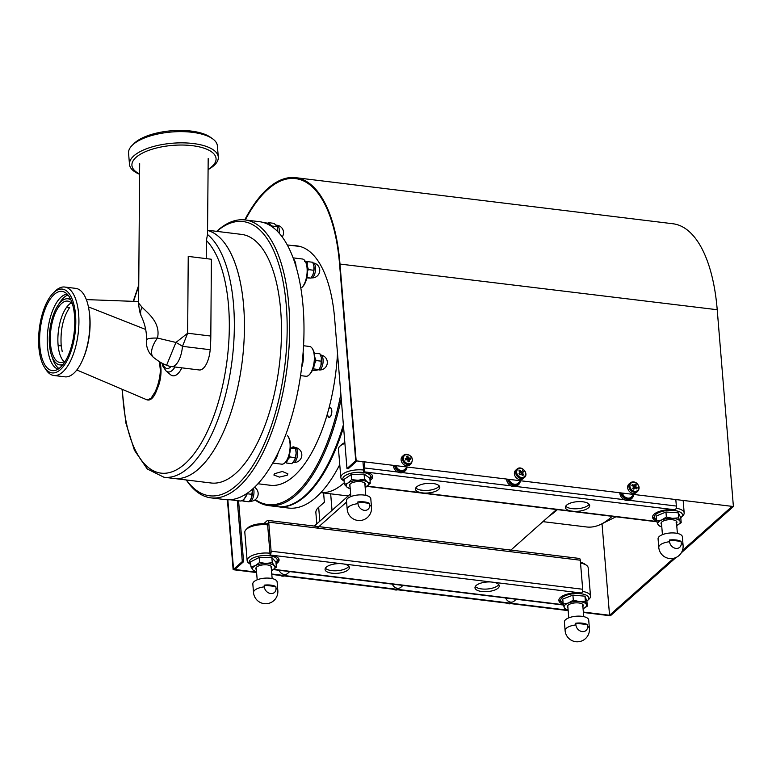 <?xml version="1.0" encoding="UTF-8"?>
<svg xmlns="http://www.w3.org/2000/svg" width="772" height="772" viewBox="0 0 772 772"><rect width="100%" height="100%" fill="white"/><g stroke="black" fill="none" stroke-linecap="round" stroke-linejoin="round"><path stroke-width="1.16" d="M542.909 521.64L586.546 526.967A123.356 52.641 -83 0 0 601.292 524.111A123.356 52.641 -83 0 0 612.119 516.323M549.539 515.754A123.356 52.641 -83 0 0 557.374 509.636M277.505 506.702A140.707 60.052 -83 0 0 277.92 506.75A140.707 60.052 -83 0 0 343.569 427.109M277.92 506.75L288.448 508.044A140.707 60.052 -83 0 0 339.757 464.609M320.882 492.604A121.484 51.84 -83 0 0 344.264 482.712M332.028 510.36L330.667 493.819M316.8 523.879L315.873 512.647A28.139 11.078 -4.7 0 1 318.662 507.262L319.811 521.206M323.603 492.961L324.365 502.196L318.662 507.262M343.472 425.961A139.771 59.647 97 0 1 307.98 492.816L307.227 493.559A140.707 60.052 97 0 1 304.737 495.885A140.707 60.052 97 0 1 277.08 506.654L268.656 505.621A140.707 60.052 97 0 1 254.992 499.899M343.376 424.832A140.707 60.052 97 0 1 307.227 493.559M341.224 398.555A140.707 60.052 97 0 1 296.313 494.852A140.707 60.052 97 0 1 268.656 505.621M340.848 393.981A139.771 59.647 97 0 1 295.406 493.897A139.771 59.647 97 0 1 255.358 499.629M327.482 413.58A4.921 2.104 -83 0 0 330.02 416.976A4.921 2.104 -83 0 0 331.796 410.569A4.921 2.104 -83 0 0 329.287 407.954A4.921 2.104 -83 0 0 328.93 408.34M274.571 473.699L282.33 471.47L287.898 473.854L287.203 475.234L279.416 477.106L273.867 475.002L274.571 473.699M258.06 483.774L270.287 485.27A120.307 51.348 -83 0 0 293.939 476.063A120.307 51.348 -83 0 0 337.499 353.277M300.202 246.529A120.307 51.348 -83 0 0 299.468 246.422L287.232 244.936M271.233 226.206A15.006 6.408 -83 0 0 270.75 225.308L271.3 226.206A14.07 6.002 97 0 1 271.348 226.283M270.75 225.308A15.006 6.408 -83 0 0 267.961 223.176L263.947 222.693M247.436 493.183A14.07 6.002 97 0 1 244.203 498.857L243.45 499.6A15.006 6.408 -83 0 0 246.895 493.549M230.104 499.754L240.237 500.999A15.006 6.408 -83 0 0 243.45 499.6M288.11 436.498L288.67 437.406A14.07 6.002 97 0 1 289.587 439.422A14.07 6.002 97 0 1 285.659 462.032L284.907 462.775A15.006 6.408 -83 0 0 289.095 438.66A15.006 6.408 -83 0 0 288.11 436.498A15.006 6.408 -83 0 0 287.406 435.553M272.796 463.084L281.693 464.165A15.006 6.408 -83 0 0 284.907 462.775M278.161 452.817A15.006 6.408 97 0 1 273.481 461.859M312.342 348.606L312.892 349.504A14.07 6.002 97 0 1 314.542 362.203A14.07 6.002 97 0 1 309.89 374.13L309.138 374.874A15.006 6.408 -83 0 0 314.098 362.145A15.006 6.408 -83 0 0 312.342 348.606A15.006 6.408 -83 0 0 309.553 346.474L303.56 345.74M300.578 375.617L305.915 376.273A15.006 6.408 -83 0 0 306.291 376.292A15.006 6.408 -83 0 0 309.138 374.874M303.126 352.63A15.006 6.408 97 0 1 301.688 367.318M305.152 261.129L305.702 262.026A14.07 6.002 97 0 1 304.708 283.826A14.07 6.002 97 0 1 302.692 286.653L301.939 287.396A15.006 6.408 -83 0 0 304.081 284.385A15.006 6.408 -83 0 0 305.152 261.129A15.006 6.408 -83 0 0 302.363 258.996L293.07 257.858M293.399 258.726A15.006 6.408 97 0 1 296.139 267.122M556.544 509.53L509.259 551.536M317.253 528.087L346.599 502.022M314.329 526.07L350.633 493.829M476.179 585.475A12.198 4.806 175.3 0 0 474.973 587.81A12.198 4.806 175.3 0 0 484.594 591.699A12.198 4.806 175.3 0 0 498.065 588.148A12.198 4.806 175.3 0 0 499.272 585.813A12.198 4.806 175.3 0 0 493.733 582.31L491.021 581.982A12.198 4.806 175.3 0 0 476.179 585.475M475.311 586.488A12.198 4.806 175.3 0 0 486.022 589.094A12.198 4.806 175.3 0 0 497.853 585.572A12.198 4.806 175.3 0 0 498.722 584.558M326.286 567.159A12.198 4.806 175.3 0 0 325.08 569.504A12.198 4.806 175.3 0 0 334.701 573.384A12.198 4.806 175.3 0 0 348.172 569.842A12.198 4.806 175.3 0 0 349.378 567.507A12.198 4.806 175.3 0 0 343.839 564.004L341.127 563.666A12.198 4.806 175.3 0 0 326.286 567.159M325.417 568.173A12.198 4.806 175.3 0 0 336.138 570.788A12.198 4.806 175.3 0 0 347.96 567.256A12.198 4.806 175.3 0 0 348.828 566.252M276.096 563.878A15.951 6.282 175.3 0 0 277.495 562.856A15.951 6.282 175.3 0 0 279.078 559.797A15.951 6.282 175.3 0 0 271.609 555.174L270.103 554.952L267.498 523.242L266.678 523.879M270.103 554.952A2.905 1.245 -83 0 0 271.107 551.198L268.714 522.152A2.905 1.245 -83 0 0 267.807 520.396A2.905 1.245 -83 0 0 267.237 520.617L263.792 523.677M563.242 604.302A15.951 6.282 175.3 0 1 558.86 600.471A15.951 6.282 175.3 0 1 580.09 592.857L581.683 593.012A2.905 1.245 -83 0 0 582.686 589.258L580.293 560.211A2.905 1.245 -83 0 0 579.386 558.446L267.807 520.396M275.98 562.489A14.07 5.539 175.3 0 0 276.048 562.431A14.07 5.539 175.3 0 0 265.298 555.464A14.07 5.539 175.3 0 0 251.788 558.648A14.07 5.539 175.3 0 0 250.707 564.506A14.07 5.539 175.3 0 0 250.775 564.564M250.707 564.506L248.902 563.242A15.951 6.282 -4.7 0 1 247.146 560.694A15.951 6.282 -4.7 0 1 265.443 552.993A15.951 6.282 -4.7 0 1 269.959 553.234M267.633 524.873A15.951 6.282 175.3 0 0 263.107 524.632A15.951 6.282 175.3 0 0 246.123 529.524A15.951 6.282 175.3 0 0 244.811 532.333L247.146 560.694M246.123 529.524L247.696 527.98A14.07 5.539 -4.7 0 1 262.683 523.667A14.07 5.539 -4.7 0 1 267.556 524.005M278.856 558.947A15.951 6.282 -4.7 0 1 277.621 560.887L276.048 562.431M369.923 478.997A14.07 5.539 175.3 0 0 363.882 472.599A14.07 5.539 175.3 0 0 347.381 474.452A14.07 5.539 175.3 0 0 344.129 481.12M344.129 481.13L342.565 480.039A15.951 6.282 -4.7 0 1 340.819 477.482A15.951 6.282 -4.7 0 1 363.631 470.023M344.91 443.408A15.951 6.282 175.3 0 0 339.796 446.312A15.951 6.282 175.3 0 0 338.483 449.121L340.819 477.482M339.796 446.312L341.369 444.768A14.07 5.539 -4.7 0 1 344.843 442.617M372.519 475.735A15.951 6.282 -4.7 0 1 371.293 477.675L369.923 479.007M586.894 601.108A14.07 5.539 175.3 0 0 587.617 600.481A14.07 5.539 175.3 0 0 578.373 593.543A14.07 5.539 175.3 0 0 563.83 596.428A14.07 5.539 175.3 0 0 562.277 602.565A14.07 5.539 175.3 0 0 563.097 603.067M562.277 602.565L560.472 601.301A15.951 6.282 -4.7 0 1 558.938 599.593M580.467 562.315A14.07 5.539 -4.7 0 1 584.616 563.956L586.421 565.22A15.951 6.282 175.3 0 0 580.534 563.126M582.484 591.42A15.951 6.282 -4.7 0 1 590.512 596.138L588.177 567.777A15.951 6.282 175.3 0 0 586.421 565.22M590.512 596.138A15.951 6.282 -4.7 0 1 589.2 598.947L587.617 600.481M680.788 517.722A14.07 5.539 175.3 0 0 681.29 517.279A14.07 5.539 175.3 0 0 669.025 510.36A14.07 5.539 175.3 0 0 655.949 519.363A14.07 5.539 175.3 0 0 656.518 519.72M655.949 519.363L654.145 518.099A15.951 6.282 -4.7 0 1 652.61 516.391M676.147 508.217A15.951 6.282 -4.7 0 1 684.175 512.926A15.951 6.282 -4.7 0 1 682.863 515.735L681.29 517.279M520.579 480.937L517.877 483.34A5.626 4.584 -131.6 0 1 513.689 484.112A5.626 4.584 -131.6 0 1 509.269 479.557M519.932 481.516A6.562 5.346 -131.6 0 1 513.612 484.932A6.562 5.346 -131.6 0 1 508.42 479.451M520.241 481.236A7.035 5.732 -131.6 0 1 518.61 484.575A7.035 5.732 -131.6 0 1 513.37 485.53A7.035 5.732 -131.6 0 1 507.735 479.373M518.61 484.575L517.587 485.482A7.035 5.732 -131.6 0 1 512.357 486.437A7.035 5.732 -131.6 0 1 506.586 479.229M407.317 467.099L404.615 469.511A5.626 4.584 -131.6 0 1 400.417 470.273A5.626 4.584 -131.6 0 1 396.007 465.719M406.67 467.678A6.562 5.346 -131.6 0 1 400.34 471.094A6.562 5.346 -131.6 0 1 395.158 465.613M406.979 467.407A7.035 5.732 -131.6 0 1 405.348 470.737A7.035 5.732 -131.6 0 1 400.099 471.692A7.035 5.732 -131.6 0 1 394.473 465.535M405.348 470.737L404.325 471.644A7.035 5.732 -131.6 0 1 399.076 472.599A7.035 5.732 -131.6 0 1 393.324 465.391M633.841 494.775L631.139 497.178A5.626 4.584 -131.6 0 1 629.18 498.104A5.626 4.584 -131.6 0 1 622.531 493.395M633.194 495.344A6.562 5.346 -131.6 0 1 629.479 498.953A6.562 5.346 -131.6 0 1 621.682 493.289M633.503 495.074A7.035 5.732 -131.6 0 1 631.872 498.413A7.035 5.732 -131.6 0 1 629.421 499.561A7.035 5.732 -131.6 0 1 620.997 493.202M631.872 498.413L630.849 499.31A7.035 5.732 -131.6 0 1 628.398 500.468A7.035 5.732 -131.6 0 1 619.848 493.067M505.631 597.962A5.626 4.584 48.4 0 0 507.629 600.732A5.626 4.584 48.4 0 0 514.056 601.185L516.227 599.255M279.107 570.296A5.626 4.584 48.4 0 0 279.802 571.627A5.626 4.584 48.4 0 0 287.531 573.519L289.703 571.589M392.369 584.134A5.626 4.584 48.4 0 0 399.51 588.1A5.626 4.584 48.4 0 0 400.793 587.357L402.965 585.427M438.583 489.525A12.198 4.806 175.3 0 0 439.799 487.19A12.198 4.806 175.3 0 0 430.168 483.301A12.198 4.806 175.3 0 0 416.697 486.852A12.198 4.806 175.3 0 0 415.49 489.187A12.198 4.806 175.3 0 0 421.029 492.69L423.741 493.018A12.198 4.806 175.3 0 0 438.583 489.525M415.828 487.856A12.198 4.806 175.3 0 0 420.817 490.114A12.198 4.806 175.3 0 0 423.529 490.442A12.198 4.806 175.3 0 0 438.38 486.949A12.198 4.806 175.3 0 0 439.239 485.935M675.847 499.899L676.349 506.056A2.905 1.245 97 0 1 675.346 509.8L673.753 509.645A15.951 6.282 175.3 0 0 654.106 514.2A15.951 6.282 175.3 0 0 652.533 517.259A15.951 6.282 175.3 0 0 656.625 520.994M588.476 507.831A12.198 4.806 175.3 0 0 589.692 505.496A12.198 4.806 175.3 0 0 580.062 501.607A12.198 4.806 175.3 0 0 566.59 505.158A12.198 4.806 175.3 0 0 565.384 507.493A12.198 4.806 175.3 0 0 570.923 510.996L573.635 511.325A12.198 4.806 175.3 0 0 588.476 507.831M565.722 506.171A12.198 4.806 175.3 0 0 570.711 508.42A12.198 4.806 175.3 0 0 573.422 508.748A12.198 4.806 175.3 0 0 588.274 505.255A12.198 4.806 175.3 0 0 589.132 504.241M364.268 461.849L364.78 467.996A2.905 1.245 97 0 1 363.776 471.74L362.946 461.685M370.049 480.493A15.951 6.282 175.3 0 0 372.741 476.585A15.951 6.282 175.3 0 0 365.281 471.972L363.776 471.74M573.422 508.748L570.711 508.42M423.529 490.442L420.817 490.114M244.753 219.895A141.652 60.448 97 0 1 295.637 177.666L672.894 223.755A141.652 60.448 97 0 1 717.217 309.726L733.4 506.519L355.738 460.797L339.555 264.005L355.738 460.797L733.4 506.519M520.521 472.541A3.281 2.673 -131.6 0 1 521.457 473.603L522.277 472.869A18.557 10.779 50.1 0 1 523.667 474.712L522.789 475.446A18.557 10.779 -129.9 0 0 521.389 473.603L519.855 474.896A18.325 10.644 -129.9 0 0 518.938 473.825L520.482 472.541A18.557 10.779 -129.9 0 0 518.89 470.872L519.768 470.138A18.557 10.779 50.1 0 1 521.361 471.798L522.702 470.688A18.325 10.644 50.1 0 1 523.609 471.76L522.277 472.869M632.191 485.646A3.281 2.673 -131.6 0 1 633.407 486.109M633.638 486.263A3.281 2.673 -131.6 0 1 634.584 487.228M407.037 458.549A3.281 2.673 -131.6 0 1 408.311 459.977M631.94 485.241A3.281 2.673 -131.6 0 1 632.451 485.26A3.281 2.673 -131.6 0 1 633.735 485.704M407.23 458.037A3.281 2.673 -131.6 0 1 408.378 459.079M295.637 177.666A141.652 60.448 97 0 1 339.96 263.648L356.143 460.44M256.593 572.563L233.144 569.697L227.402 499.793M676.05 557.471L610.411 615.776L583.381 612.476M568.163 610.623L271.802 574.416M233.144 569.697L227.837 499.802L233.559 569.331L242.311 561.553L237.303 500.632M673.705 558.281L609.552 615.265L610.816 615.419L583.342 612.061M568.134 610.208L271.773 574.001M256.555 572.149L233.559 569.331L234.823 569.485L243.576 561.707L242.311 561.553M245.284 219.962A140.707 60.052 97 0 1 295.522 178.602A140.707 60.052 97 0 1 339.555 264.005A140.707 60.052 -83 0 0 295.522 178.602A140.707 60.052 -83 0 0 245.284 219.962M717.217 309.726L339.555 264.005M348.24 468.729L356.992 460.952L355.738 460.797L346.975 468.575L348.24 468.729M295.02 245.882A120.538 51.444 97 0 1 297.596 245.969M243.576 561.707L238.567 500.787M293.756 245.728A120.538 51.444 97 0 1 334.681 319.048L346.975 468.575M681.319 552.791L732.995 506.886L731.731 506.731L682.39 550.552M609.552 615.265L602.025 523.744M407.992 461.627L409.469 461.637A18.325 5.182 162.8 0 0 408.87 461.714A18.325 5.182 162.8 0 0 408.263 461.791A18.557 9.409 -97.2 0 0 407.712 459.591A18.557 5.25 162.8 0 0 405.638 459.929A18.325 9.293 -97.2 0 0 405.242 458.636A18.557 5.25 -17.2 0 1 407.317 458.298A18.557 9.409 -97.2 0 0 406.564 456.281A18.325 5.182 -17.2 0 1 407.172 456.194A18.325 5.182 -17.2 0 1 407.761 456.127A18.557 9.409 82.8 0 1 408.513 458.153A18.557 5.25 -17.2 0 1 410.386 457.989A18.325 9.293 82.8 0 1 410.781 459.282A18.557 5.25 162.8 0 0 408.919 459.437L407.915 460.324M406.439 454.592A4.941 4.024 48.4 0 0 403.611 459.649A4.941 4.024 48.4 0 0 409.237 463.644A4.941 4.024 48.4 0 0 412.065 458.587A4.941 4.024 48.4 0 0 406.439 454.592M411.187 463.673A5.626 4.584 -131.6 0 1 409.035 464.628A5.626 4.584 -131.6 0 1 403.187 461.347A5.626 4.584 -131.6 0 1 403.708 455.258L405.995 454.235C411.968 455.451 413.695 458.597 411.187 463.673L409.913 464.802A5.626 4.584 -131.6 0 1 407.77 465.757A5.626 4.584 -131.6 0 1 401.913 462.486A5.626 4.584 -131.6 0 1 402.434 456.387L403.708 455.258A5.626 4.584 -131.6 0 1 405.85 454.312M407.317 458.298L405.985 459.485L405.696 458.558M408.919 459.437A18.557 9.409 82.8 0 1 409.469 461.637M408.485 459.822A15.662 7.942 -97.2 0 0 408.263 459.137L410.386 457.989M633.899 489.216A18.325 10.229 -151.1 0 0 633.339 488.811A18.325 10.229 -151.1 0 0 632.77 488.415A18.557 2.982 -54.8 0 0 633.793 486.649A18.557 10.354 -151.1 0 0 631.834 485.434A18.325 2.953 -54.8 0 0 632.393 484.411A18.557 10.354 28.9 0 1 634.352 485.627A18.557 2.982 -54.8 0 0 635.173 484.044A18.325 10.229 28.9 0 1 635.752 484.44A18.325 10.229 28.9 0 1 636.311 484.845A18.557 2.982 125.2 0 1 635.491 486.428A18.557 10.354 28.9 0 1 637.247 487.827A18.325 2.953 125.2 0 1 636.678 488.85A18.557 10.354 -151.1 0 0 634.922 487.45A18.557 2.982 125.2 0 1 633.899 489.216M632.384 490.374A4.941 4.024 48.4 0 0 638.347 489.593A4.941 4.024 48.4 0 0 636.34 483.195A4.941 4.024 48.4 0 0 630.377 483.976A4.941 4.024 48.4 0 0 632.384 490.374M637.701 491.339L636.437 492.478A5.626 4.584 -131.6 0 1 630.444 492.353A5.626 4.584 -131.6 0 1 628.958 484.054L630.232 482.925A5.626 4.584 -131.6 0 0 631.708 491.224A5.626 4.584 -131.6 0 0 637.701 491.339C639.92 488.512 639.486 485.713 636.389 482.963C634.15 481.525 632.094 481.516 630.232 482.925M635.173 488.213L637.247 487.827M635.491 486.428L634.487 487.846M634.922 487.45L633.455 488.888M634.352 485.627L633.455 486.428M634.005 485.395L633.291 486.321M636.311 484.845L634.7 486.698A15.662 8.743 -151.1 0 0 633.841 486.08M524.304 476.71A4.941 4.024 48.4 0 0 524.188 470.37A4.941 4.024 48.4 0 0 517.896 469.193A4.941 4.024 48.4 0 0 518.012 475.533A4.941 4.024 48.4 0 0 524.304 476.71M523.252 478.563A5.626 4.584 -131.6 0 1 523.175 478.64A5.626 4.584 -131.6 0 1 523.088 478.708A5.626 4.584 -131.6 0 1 515.966 477.424A5.626 4.584 -131.6 0 1 515.696 470.225A5.626 4.584 -131.6 0 1 515.783 470.148M521.727 473.352A15.662 9.09 -129.9 0 0 520.83 472.31L522.702 470.688M521.776 474.886L523.667 474.712M519.768 470.138L519.344 472.03M521.361 471.798L519.99 472.947M252.319 489.371A7.971 3.406 97 0 1 252.444 490.278L252.319 489.371M244.039 499.021L243.701 501.144L241.134 500.613M243.701 501.144L249.163 501.81L251.315 498.162A7.971 3.406 97 0 1 251.199 498.442A7.971 3.406 97 0 1 251.161 498.538M251.199 498.442L252.444 490.278A7.971 3.406 97 0 1 251.315 498.162M247.223 493.762L252.203 494.369M306.86 277.602L311.039 278.113L313.094 274.272L313.866 270.277L313.943 266.35L312.757 262.268L307.295 261.602L307.208 265.529A7.971 3.406 97 0 1 307.343 267.17M306.802 277.901L311.039 278.113M305.519 261.727A7.971 3.406 97 0 1 307.208 265.529L308.404 269.611L307.584 270.885M304.689 261.428L307.295 261.602M308.404 269.611L313.866 270.277M312.757 275.112L313.094 274.272A7.971 3.406 97 0 1 312.776 275.073A7.971 3.406 97 0 1 312.747 275.141L312.776 275.073M313.876 265.906A7.971 3.406 97 0 1 313.943 266.35A7.971 3.406 97 0 1 313.094 274.272M321.442 357.938A7.971 3.406 97 0 1 321.461 358.034A7.971 3.406 97 0 1 320.949 365.484L321.374 357.6L319.936 353.817L314.484 353.151L314.416 353.923M314.638 356.78L316.066 360.553L314.214 364.654L313.625 368.919L319.087 369.585L320.949 365.484M313.625 368.919L312.921 368.997M312.419 370.222L315.063 370.541L319.087 369.585M316.066 360.553L321.528 361.219M314.764 357.513A7.971 3.406 97 0 1 314.214 364.654M291.768 448.214A7.508 3.204 97 0 1 293.543 447.335A7.508 3.204 97 0 1 295.058 448.619M288.989 456.059A7.971 3.406 97 0 1 287.56 459.929L286.412 463.017L291.864 463.683L294.808 459.755L296.149 453.241A7.971 3.406 97 0 1 294.836 459.678A7.971 3.406 97 0 1 294.798 459.765L294.836 459.678M291.411 448.165A7.971 3.406 97 0 1 295.415 448.657M295.927 450.414A7.971 3.406 97 0 1 296.149 453.241L295.57 448.677L290.494 448.059M286.412 463.017L285.312 462.37M289.5 454.332L289.983 456.985L287.56 459.929A7.971 3.406 97 0 1 286.084 461.579M289.983 456.985L295.444 457.651M270.654 225.154L271.918 226.013L277.37 226.678L274.021 223.349L268.56 222.683L268.955 223.494M271.918 226.013L271.754 226.563M277.833 231.774L277.37 226.678M268.029 223.185L268.56 222.683M371.506 507.339L370.801 498.751A12.198 4.806 175.3 0 0 363.94 495.045A12.198 4.806 175.3 0 0 346.493 500.748L347.197 509.346A12.198 12.198 0 0 0 367.453 517.462A12.198 12.198 0 0 0 371.506 507.339A12.198 4.806 175.3 0 0 369.663 505.071A6.494 5.288 -131.6 0 1 364.326 510.321A6.494 5.288 -131.6 0 1 357.996 503.653L357.861 501.935A12.198 4.806 -4.7 0 1 364.509 501.925A12.198 4.806 -4.7 0 1 369.527 503.354L369.663 505.071M369.527 503.354L357.861 501.935M589.412 628.611L588.708 620.022A12.198 4.806 175.3 0 0 581.847 616.317A12.198 4.806 175.3 0 0 564.4 622.02L565.104 630.608A12.198 12.198 0 0 0 585.359 638.724A12.198 12.198 0 0 0 589.412 628.611A12.198 4.806 175.3 0 0 587.569 626.343A6.494 5.288 -131.6 0 1 582.233 631.583A6.494 5.288 -131.6 0 1 575.902 624.915L575.767 623.197A12.198 4.806 -4.7 0 1 582.416 623.187A12.198 4.806 -4.7 0 1 587.434 624.625L587.569 626.343M587.434 624.625L575.767 623.197M277.833 590.551L277.129 581.963A12.198 4.806 175.3 0 0 270.268 578.257A12.198 4.806 175.3 0 0 252.82 583.96L253.525 592.549A12.198 12.198 0 0 0 273.78 600.664A12.198 12.198 0 0 0 277.833 590.551A12.198 4.806 175.3 0 0 276 588.283A6.494 5.288 -131.6 0 1 270.654 593.523A6.494 5.288 -131.6 0 1 264.333 586.855L264.188 585.137A12.198 4.806 -4.7 0 1 270.837 585.128A12.198 4.806 -4.7 0 1 275.855 586.566L276 588.283M275.855 586.566L264.188 585.137M683.085 545.399L682.38 536.81A12.198 4.806 175.3 0 0 675.519 533.105A12.198 4.806 175.3 0 0 658.072 538.808L658.777 547.406A12.198 12.198 0 0 0 679.032 555.522A12.198 12.198 0 0 0 683.085 545.399A12.198 4.806 175.3 0 0 681.242 543.131A6.494 5.288 -131.6 0 1 675.896 548.381A6.494 5.288 -131.6 0 1 669.575 541.712L669.43 539.995A12.198 4.806 -4.7 0 1 676.079 539.975A12.198 4.806 -4.7 0 1 681.097 541.413L681.242 543.131M681.097 541.413L669.43 539.995M365.166 487.45A11.262 4.429 175.3 0 0 365.204 487.431A11.262 4.429 175.3 0 0 366.777 486.572A11.262 4.429 175.3 0 0 368.62 484.266A11.262 4.429 175.3 0 0 367.462 482.085L370.28 483.262L365.301 487.383M350.025 486.437A7.971 3.136 -4.7 0 1 349.475 485.125A7.971 3.136 -4.7 0 1 350.121 484.015A7.971 3.136 -4.7 0 1 357.156 481.641A7.971 3.136 -4.7 0 1 364.48 482.838A7.971 3.136 -4.7 0 1 365.349 484.411A7.971 3.136 -4.7 0 1 364.982 485.212M364.847 484.005A7.508 2.953 175.3 0 0 364.239 482.683M350.334 483.822A7.508 2.953 175.3 0 0 349.909 484.671M350.189 488.628L347.371 487.45A11.262 4.429 175.3 0 0 350.16 488.666A11.262 4.429 175.3 0 0 350.208 488.676M358.102 480.28A11.262 4.429 175.3 0 0 348.056 482.963L351.559 479.653L358.102 480.28L364.49 479.074L367.462 482.085A11.262 4.429 175.3 0 0 358.102 480.28M348.056 482.963A11.262 4.429 175.3 0 0 347.371 487.45L344.399 484.43L348.056 482.963M370.28 483.262L369.865 478.235L364.075 474.037L351.144 474.626L351.559 479.653M351.144 474.626L343.984 479.402L344.399 484.43M364.075 474.037L364.49 479.074M271.493 570.653A11.262 4.429 175.3 0 0 271.532 570.633A11.262 4.429 175.3 0 0 272.14 570.344A11.262 4.429 175.3 0 0 274.745 568.105A11.262 4.429 175.3 0 0 274.398 565.828L276.366 567.208L271.59 570.614M256.352 569.649A7.971 3.136 -4.7 0 1 255.957 567.883A7.971 3.136 -4.7 0 1 256.458 567.227A7.971 3.136 -4.7 0 1 263.484 564.843A7.971 3.136 -4.7 0 1 270.818 566.05A7.971 3.136 -4.7 0 1 271.532 568.067A7.971 3.136 -4.7 0 1 271.31 568.424M271.04 567.632A7.508 2.953 175.3 0 0 270.576 565.886M256.497 571.878L253.1 570.122A11.262 4.429 175.3 0 0 256.497 571.878A11.262 4.429 175.3 0 0 256.536 571.888M265.993 563.463A11.262 4.429 175.3 0 0 255.349 565.615L259.566 562.47L265.993 563.463L272.265 562.614L274.398 565.828A11.262 4.429 175.3 0 0 265.993 563.463M255.349 565.615A11.262 4.429 175.3 0 0 253.1 570.122L250.968 566.909L255.349 565.615M276.366 567.208L275.951 562.17L271.85 557.587L259.16 557.442L259.566 562.47M259.16 557.442L250.553 561.871L250.968 566.909M271.85 557.587L272.265 562.614M583.072 608.712A11.262 4.429 175.3 0 0 583.111 608.693A11.262 4.429 175.3 0 0 585.765 606.937A11.262 4.429 175.3 0 0 586.421 604.601L587.309 606.155L583.256 608.635M567.931 607.709A7.971 3.136 -4.7 0 1 567.922 605.402A7.971 3.136 -4.7 0 1 568.028 605.287A7.971 3.136 -4.7 0 1 575.063 602.903A7.971 3.136 -4.7 0 1 582.387 604.109A7.971 3.136 -4.7 0 1 582.889 606.483M582.252 606.203A7.508 2.953 175.3 0 0 582.146 603.945M567.883 609.88L565.104 609.021L564.216 607.467A11.262 4.429 175.3 0 0 568.067 609.938A11.262 4.429 175.3 0 0 568.115 609.948M579.425 601.61A11.262 4.429 175.3 0 0 568.327 603.048L573.316 600.172L579.425 601.61L585.379 601.214L586.421 604.601A11.262 4.429 175.3 0 0 579.425 601.61M568.327 603.048A11.262 4.429 175.3 0 0 564.216 607.467L563.184 604.071L568.327 603.048M587.309 606.155L586.894 601.127L584.964 596.177L572.901 595.144L573.316 600.172M572.901 595.144L562.769 599.043L563.184 604.071M584.964 596.177L585.379 601.214M676.745 525.51A11.262 4.429 175.3 0 0 676.783 525.491A11.262 4.429 175.3 0 0 679.63 523.512A11.262 4.429 175.3 0 0 679.997 521.187L681.193 522.692L676.407 525.645M661.594 524.497A7.971 3.136 -4.7 0 1 661.459 522.345A7.971 3.136 -4.7 0 1 661.701 522.075A7.971 3.136 -4.7 0 1 668.735 519.701A7.971 3.136 -4.7 0 1 676.06 520.897A7.971 3.136 -4.7 0 1 676.552 523.271M676.05 522.856A7.508 2.953 175.3 0 0 675.818 520.743M661.498 526.658L659.192 525.973L657.985 524.468A11.262 4.429 175.3 0 0 661.739 526.726A11.262 4.429 175.3 0 0 661.778 526.736M672.576 518.369A11.262 4.429 175.3 0 0 661.575 520.01L666.361 517.047L672.576 518.369L678.636 517.838L679.997 521.187A11.262 4.429 175.3 0 0 672.576 518.369M661.575 520.01A11.262 4.429 175.3 0 0 657.985 524.468L656.634 521.119L661.575 520.01M681.193 522.692L680.779 517.665L678.231 512.801L665.947 512.019L666.361 517.047M665.947 512.019L656.219 516.082L656.634 521.119M678.231 512.801L678.636 517.838M327.589 413.203A4.69 1.998 -83 0 0 328.216 416.455A4.69 1.998 -83 0 0 330.368 416.378A4.69 1.998 -83 0 0 331.642 410.202A4.69 1.998 -83 0 0 329.219 408.243A4.69 1.998 -83 0 0 328.94 408.562A4.69 1.998 -83 0 0 328.824 408.726M211.017 497.872L225.337 499.619A140.012 59.753 -83 0 0 303.097 306.648A140.012 59.753 -83 0 0 259.286 221.67L244.965 219.923A140.012 59.753 97 0 1 288.776 304.901A140.012 59.753 97 0 1 211.017 497.872A140.012 59.753 97 0 1 186.293 479.972M216.662 231.349A140.012 59.753 97 0 1 244.965 219.923M186.438 479.981A138.13 58.952 -83 0 0 256.236 460.006A138.13 58.952 -83 0 0 286.277 305.423A138.13 58.952 -83 0 0 216.807 231.368M208.189 158.569L207.514 234.505A125.228 53.442 97 0 1 233.405 347.622A125.228 53.442 97 0 1 188.58 467.658A125.228 53.442 97 0 1 163.963 477.241L174.076 478.476A125.228 53.442 -83 0 0 229.766 415.973A125.228 53.442 -83 0 0 240.96 285.572A125.228 53.442 -83 0 0 207.639 230.481A125.228 53.442 97 0 1 244.241 336.457A125.228 53.442 97 0 1 198.694 468.893A125.228 53.442 97 0 1 174.076 478.476L211.123 483.002A125.228 53.442 -83 0 0 280.68 310.392A125.228 53.442 -83 0 0 241.491 234.389L207.639 230.249M181.845 367.839A23.45 10.007 97 0 1 177.55 374.005A23.45 10.007 97 0 1 170.342 374.584L166.038 370.917L163.046 366.594L161.937 363.11M64.124 361.711A30.957 13.211 97 0 1 57.871 340.655A30.957 13.211 97 0 1 71.314 302.875M65.552 360.775A30.957 13.211 97 0 1 60.177 362.55A30.957 13.211 97 0 1 50.296 339.728A30.957 13.211 97 0 1 67.685 301.099A30.957 13.211 97 0 1 72.471 304.12M63.063 364.461A33.302 14.214 97 0 1 59.888 364.886A33.302 14.214 97 0 1 49.263 340.327A33.302 14.214 97 0 1 67.965 298.774A33.302 14.214 97 0 1 70.947 299.941M58.99 368.543A37.896 16.173 97 0 1 52.216 357.185M58.064 369.17A37.896 16.173 97 0 1 47.237 341.504A37.896 16.173 97 0 1 67.222 294.171M74.768 320.814A39.912 17.032 97 0 1 54.532 370.56A39.912 17.032 97 0 1 39.613 341.195A39.912 17.032 97 0 1 64.124 291.97A39.912 17.032 97 0 1 74.768 320.814M38.6 341.784A42.209 18.017 97 0 1 53.268 293.032A42.209 18.017 97 0 1 75.781 320.226A42.209 18.017 97 0 1 64.723 364.567A42.209 18.017 97 0 1 44.236 366.912A42.209 18.017 97 0 1 38.6 341.784M53.268 293.032L55.15 291.179A44.554 19.02 97 0 1 64.694 287.03A44.554 19.02 97 0 1 78.918 319.878A44.554 19.02 97 0 1 53.895 375.491A44.554 19.02 97 0 1 45.625 369.17L44.236 366.912M64.694 287.03L75.695 288.371A44.554 19.02 97 0 1 88.828 309.003A44.554 19.02 97 0 1 89.909 321.229A44.554 19.02 97 0 1 82.604 359.974A44.554 19.02 97 0 1 64.887 376.832L53.895 375.491M88.828 309.003L89.069 310.392A42.209 18.017 97 0 1 90.092 321.972A42.209 18.017 97 0 1 83.173 358.681L82.604 359.974M58.662 304.39A37.896 16.173 97 0 1 67.975 295M208.102 169.579A44.554 17.544 175.3 0 0 218.302 157.063L217.376 145.85A44.554 17.544 175.3 0 0 212.483 138.709L210.225 137.126A42.209 16.627 175.3 0 0 191.118 131.066A42.209 16.627 175.3 0 0 134.193 143.38L132.224 145.3A44.554 17.544 175.3 0 0 128.567 153.145L129.484 164.368A44.554 17.544 175.3 0 0 139.587 174.279M212.483 138.709A44.554 17.544 175.3 0 0 192.315 132.311A44.554 17.544 175.3 0 0 132.224 145.3M218.302 157.063A44.554 17.544 175.3 0 0 193.241 143.534A44.554 17.544 175.3 0 0 129.484 164.368M208.102 169.357A42.209 16.627 175.3 0 0 192.325 145.676A42.209 16.627 175.3 0 0 141.903 153.396A42.209 16.627 175.3 0 0 139.587 173.951M210.177 349.716L182.481 346.338A19.696 8.405 97 0 1 175.437 365.079A19.696 8.405 97 0 1 171.567 366.584L199.263 369.971A19.696 8.405 -83 0 0 203.142 368.466A19.696 8.405 -83 0 0 210.177 349.716A79.506 33.929 -83 0 0 210.814 336.052L211.393 259.247L188.233 256.41L187.654 333.224L182.481 346.338A19.696 4.97 -151.9 0 0 175.939 342.45L187.654 333.224L210.814 336.052M142.058 307.208A19.696 13.385 -19 0 0 141.102 315.767C139.828 312.988 138.999 308.752 138.613 303.058L142.058 307.208C146.574 312.071 161.155 322.32 157.449 338.068L175.939 342.45L166.578 365.301A19.696 19.696 0 0 0 171.567 366.584M141.102 315.767C144.924 323.806 146.748 331.873 146.564 339.96A19.696 3.561 6.7 0 1 146.564 339.95A19.696 3.561 6.7 0 1 157.449 338.068A19.696 9.418 -50.1 0 0 153.493 357.388L153.493 357.388C160.817 363.091 162.805 363.573 166.578 365.301M153.531 357.417A19.696 9.418 -50.1 0 1 153.493 357.388A19.696 19.696 0 0 1 146.564 339.95M207.514 234.505L206.385 240.468L206.249 258.61M76.824 369.981L147.105 399.906L150.974 398.4L155.355 391.452L157.353 386.405C159.881 378.222 160.759 371.757 159.987 367.018L159.669 361.807M147.105 399.906L147.944 400.012A19.696 8.405 -83 0 0 151.823 398.497A19.696 8.405 -83 0 0 156.195 391.558L158.202 386.511A19.696 8.405 -83 0 0 160.827 367.125A34.711 14.813 97 0 1 160.518 362.319M66.71 307.121L69.663 307.478C63.024 317.437 60.206 330.233 61.21 345.885L62.214 351.55M580.293 560.211L268.714 522.152M582.686 589.258L271.107 551.198M563.357 604.727L273.78 569.35M491.021 581.982L343.839 564.004M341.127 563.666L271.609 555.174M580.09 592.857L493.733 582.31M364.78 467.996L397.667 472.01M402.617 472.618L510.929 485.849M515.879 486.447L624.191 499.677M629.141 500.285L676.349 506.056M367.385 486.138L421.029 492.69M573.635 511.325L656.76 521.486M423.741 493.018L570.923 510.996M365.281 471.972L673.753 509.645M420.277 489.998L424.166 490.471M570.17 508.304L574.059 508.787M506.779 603.125A5.626 4.584 48.4 0 0 510.302 603.762A5.626 4.584 48.4 0 0 510.861 603.617M280.255 575.449A5.626 4.584 48.4 0 0 284.337 575.951M393.517 589.287A5.626 4.584 48.4 0 0 397.599 589.789M515.696 470.225L517.057 469.009C521.554 464.908 529.177 473.661 524.449 477.511A5.626 4.584 -131.6 0 1 524.362 477.578A5.626 4.584 -131.6 0 1 517.23 476.295A5.626 4.584 -131.6 0 1 516.97 469.096A5.626 4.584 -131.6 0 1 517.057 469.019M254.567 487.335A7.508 7.508 0 0 1 249.771 501.202A7.508 3.204 -83 0 0 252.869 498.104A7.508 3.204 -83 0 0 253.448 488.377M313.162 262.934A7.508 7.508 0 0 1 318.566 274.436A7.508 7.508 0 0 1 311.338 277.833A7.508 3.204 -83 0 0 314.629 274.243A7.508 3.204 -83 0 0 314.551 263.995A7.508 3.204 -83 0 0 313.162 262.934L313.017 262.914M320.737 355.014A7.508 7.508 0 0 1 326.45 365.986A7.508 7.508 0 0 1 318.913 369.913A7.508 3.204 -83 0 0 322.464 365.494A7.508 3.204 -83 0 0 321.808 355.651A7.508 3.204 -83 0 0 320.737 355.014L320.496 354.985M295.232 447.538A7.508 7.508 0 0 1 301.553 452.981A7.508 7.508 0 0 1 293.408 462.438A7.508 3.204 -83 0 0 295.879 460.604A7.508 3.204 -83 0 0 297.23 450.076A7.508 3.204 -83 0 0 295.232 447.538L294.682 447.47M294.354 447.702A7.508 3.204 -83 0 0 293.447 448.416M279.194 233.26A7.508 3.204 -83 0 0 279.02 228.02A7.508 3.204 -83 0 0 276.955 225.231L276.415 225.163M357.996 503.653A12.198 4.806 175.3 0 0 348.404 507.001A12.198 4.806 175.3 0 0 347.197 509.346M575.902 624.915A12.198 4.806 175.3 0 0 566.31 628.273A12.198 4.806 175.3 0 0 565.104 630.608M264.333 586.855A12.198 4.806 175.3 0 0 254.731 590.213A12.198 4.806 175.3 0 0 253.525 592.549M669.575 541.712A12.198 4.806 175.3 0 0 659.983 545.061A12.198 4.806 175.3 0 0 658.777 547.406M138.738 286.383A121.484 51.84 -83 0 0 133.624 301.389M122.449 389.484A121.484 51.84 -83 0 0 184.933 463.808A121.484 51.84 -83 0 0 228.039 351.521A121.484 51.84 -83 0 0 206.385 240.468M174.945 366.999A20.197 8.617 97 0 1 172.252 370.415A20.197 8.617 97 0 1 166.038 370.917M162.68 363.506A16.955 7.237 -83 0 0 170.322 367.231A16.955 7.237 -83 0 0 171.037 366.517M145.734 329.49L88.433 306.889M155.355 391.452L156.195 391.558M157.353 386.405L158.202 386.511M159.987 367.018L160.827 367.125M58.141 345.509L61.21 345.885M615.969 516.796L601.292 524.111M348.22 495.971L320.863 492.623M563.435 605.026L273.413 569.601M684.175 512.926L683.181 500.796M367.047 486.389L656.866 521.785M420.972 490.143L423.355 490.432M570.865 508.449L573.249 508.738M510.91 603.627L506.384 603.077M279.86 575.401L284.385 575.951M393.122 589.239L397.648 589.789M524.449 477.511L523.175 478.64M282.195 236.975A7.508 7.508 0 0 0 276.955 225.231M364.857 483.726L365.812 495.363M349.899 484.951L350.855 496.589M582.763 604.987L583.719 616.625M567.806 606.223L568.761 617.861M271.184 566.928L272.149 578.566M256.227 568.163L257.192 579.801M676.436 521.785L677.391 533.423M661.479 523.011L662.434 534.649M350.16 488.666L349.475 488.483M661.739 526.726L661.15 526.572M328.216 416.455L328.689 417.227M329.219 408.243L329.866 407.616M163.963 477.241L147.278 468.99L134.405 450.201L125.836 422.882L122.034 389.3M133.209 301.37L138.748 285.071M67.965 298.774L70.541 299.082M59.888 364.886L62.474 365.195M138.613 303.058L139.664 163.625M86.339 299.604L138.622 301.543"/></g></svg>
